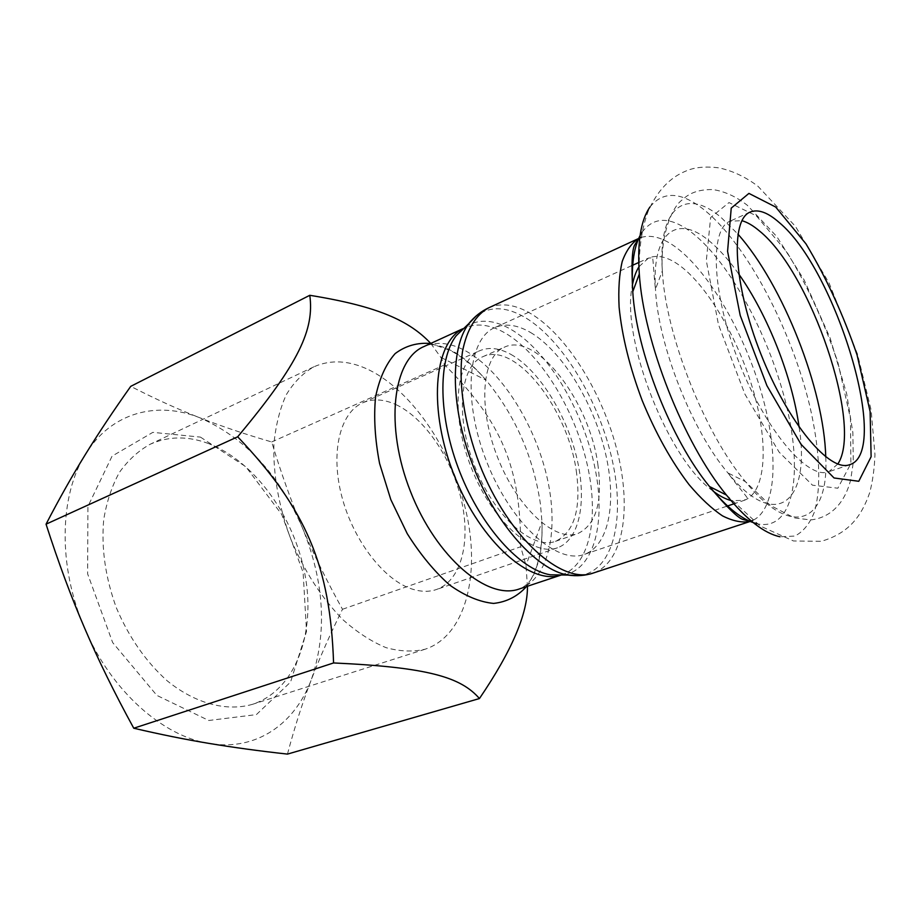 <?xml version="1.0" encoding="UTF-8"?>
<svg xmlns="http://www.w3.org/2000/svg" width="921" height="921" viewBox="0 0 921 921"><rect width="100%" height="100%" fill="white"/><g stroke="black" fill="none" stroke-linecap="round" stroke-linejoin="round"><path stroke-width="0.69" stroke-dasharray="4.61 3.45" d="M510.948 354.412C538.463 369.828 565.678 413.011 576.419 456.436C587.253 499.827 580.207 539.752 557.447 547.799C532.902 557.182 492.309 521.424 471.368 467.868C450.139 414.427 455.423 360.583 479.772 350.705C489.039 346.826 499.435 348.057 510.948 354.412M576.615 473.486C569.19 410.605 515.645 340.758 482.731 356.761C459.844 366.005 454.939 416.511 474.81 466.51C494.404 516.623 532.43 550.205 555.478 541.341C574.002 532.476 581.047 509.854 576.615 473.486M530.519 332.469C561.614 350.843 592.318 400.543 604.729 450.173C617.208 499.758 609.829 545.474 584.179 554.442C556.871 564.803 510.89 523.6 486.725 461.812C462.238 400.151 467.753 338.663 494.784 327.611C505.376 323.133 517.28 324.756 530.519 332.469M598.005 465.496C590.073 402.201 536.701 331.456 504.409 347.182C481.925 356.231 477.562 406.99 497.639 457.518C517.429 508.15 555.248 542.273 577.858 533.558C596.014 524.786 602.725 502.095 598.005 465.496M430.763 343.429L440.802 357.336L444.636 364.854C501.899 422.06 520.722 467.442 520.676 546.752L525.983 565.344L527.445 586.263M287.456 754.103C294.755 726.842 302.675 702.113 311.229 679.94C319.783 657.617 330.202 634.062 342.485 609.276C326.621 580.656 313.244 553.463 302.364 527.698C291.439 501.957 281.204 473.371 271.672 441.953C245.585 434.367 221.65 426.308 199.869 417.789C244.779 437.51 278.948 474.154 302.364 527.698C324.457 581.773 327.416 632.52 311.229 679.94C294.87 723.768 256.291 751.421 209.458 743.477C163.005 736.558 111.13 690.9 84.778 628.502C57.62 566.507 59.324 495.176 85.595 454.122C111.36 412.078 157.41 400.704 199.869 417.789C178.202 409.373 155.165 398.897 130.736 386.36M271.672 441.953L444.636 364.854M208.514 443.565C187.884 435.852 168.393 436.094 150.065 444.302C138.311 450.841 128.1 460.201 119.419 472.381C111.878 486.058 106.64 501.818 103.705 519.674C101.172 548.191 105.385 577.559 116.345 607.779C128.952 637.355 145.909 661.704 167.208 680.826C195.632 703.874 226.854 711.749 252.538 704.312C295.722 690.105 315.857 633.28 305.081 575.153C294.432 516.923 254.783 461.26 208.514 443.565M200.444 437.107L245.815 466.717L281.768 514.505L303.113 572.367L306.52 631.403L290.552 682.081L256.372 714.615L208.779 720.487L156.846 695.39L112.661 642.57L87.633 573.898L87.909 506.469L112.074 456.137L152.828 432.363L200.444 437.107M368.964 369.874C413.414 391.609 453.454 452.614 466.774 514.701C480.186 576.684 464.898 636.008 425.168 649.201C413.08 652.045 400.036 651.527 386.026 647.647C371.716 641.741 357.452 632.531 343.234 619.994C321.913 598.42 304.414 571.446 290.76 539.05C278.649 506.043 273.03 474.384 273.905 444.06C275.747 425.191 279.88 408.728 286.327 394.649C293.914 382.25 303.101 372.97 313.877 366.811C330.789 359.34 349.151 360.353 368.964 369.874M396.053 404.653C424.823 418.122 452.027 458.67 461.433 500.276C470.93 541.847 461.294 580.783 436.462 589.509C429.186 592.019 421.162 591.892 412.378 589.152C384.23 580.483 353.123 540.443 341.737 496.2C330.179 451.946 340.229 412.412 362.851 402.742C372.947 398.471 384.011 399.115 396.053 404.653M342.485 609.276L520.676 546.752M837.822 464.011L828.762 471.759C808.201 480.06 765.996 431.201 739.01 362.39C711.795 293.672 709.32 229.156 730.019 221.19L741.923 220.683M440.802 357.336L486.104 380.2C475.248 367.491 464.679 358.131 454.398 352.11C439.455 344.523 429.278 342.681 423.856 346.595C436.347 341.242 450.185 342.624 465.381 350.751C500.587 369.885 534.122 422.681 546.694 475.858C559.346 528.965 549.365 578.63 519.363 588.945C527.756 585.814 532.499 577.536 533.685 574.9L538.889 560.578C541.456 549.561 542.481 536.667 541.951 521.919L540.489 504.455C533.478 457 515.346 415.578 486.104 380.2C474.729 367.088 462.883 357.21 450.576 350.579L430.625 343.487M526.444 586.596C537.726 570.951 542.895 549.388 541.951 521.919L525.983 565.344M561.384 574.969L561.764 574.854C590.798 564.838 599.594 514.747 586.366 460.88C573.196 406.932 539.66 353.008 505.042 332.988C490.099 324.48 476.571 322.81 464.472 327.98L462.561 328.935M465.807 326.518C478.816 318.608 493.852 319.552 510.913 329.35C546.706 350.256 581.289 407.232 593.918 463.09C606.674 518.88 595.542 569.166 563.744 575.003M578.837 575.648C613.098 572.125 625.486 519.709 612.338 460.627C599.352 401.475 563.019 340.333 525.407 317.664C506.562 306.509 490.225 305.876 476.41 315.742M488.648 307.844C501.323 302.422 515.576 304.46 531.382 313.957C567.693 336.096 603.059 394.061 617.381 451.704C631.771 509.255 623.367 562.708 593.17 573.069M641.108 237.48C651.55 234.279 663.569 237.86 677.154 248.198C710.229 273.675 744.836 334.645 761.897 394.395C778.959 454.065 776.84 509.106 752.653 520.503M650.019 206.926C663.546 190.313 682.139 191.718 705.808 211.162C747.599 246.08 791.07 329.131 809.536 404.941C819.632 447.963 821.762 486.967 814.245 512.41C809.663 523.853 803.193 531.751 794.846 536.068L780.018 536.759M642.029 232.242C654.163 215.998 671.156 216.423 692.995 233.52C731.078 263.947 770.854 339.239 786.925 407.704C803.227 476.099 792.843 531.958 756.889 523.704M639.128 266.526L648.557 258.053C657.582 254.311 668.197 256.982 680.389 266.042C709.066 287.628 739.54 341.277 754.115 393.509C768.736 445.695 765.846 492.677 744.064 500.391L731.389 500.621M713.015 491.008C668.669 460.465 620.673 338.686 632.255 286.086M799.106 427.148C810.791 499.942 777.508 533.72 727.901 472.922C691.832 430.579 657.997 344.719 655.476 289.159C651.7 231.655 677.269 214.42 708.399 240.266C718.518 248.417 728.638 259.676 738.769 274.044M825.746 456.931C829.084 520.457 793.902 541.364 745.4 481.614C704.542 433.365 665.388 334.012 662.337 270.866C657.847 205.429 686.721 187.654 721.35 217.713L737.917 234.095M756.314 215.79L786.879 252.055C807.13 285.222 824.122 321.947 837.845 362.218L850.486 418.595L850.866 463.597L837.845 488.211L812.495 485.194L779.062 452.061L744.859 394.038L718.426 324.457L706.315 260.701L710.632 217.54L728.995 202.574L756.314 215.79M482.731 356.761L504.409 347.182M555.478 541.341L577.858 533.558M464.103 328.152L462.768 328.762M425.168 649.201L252.538 704.312M313.877 366.811L150.065 444.302M362.851 402.742L479.772 350.705M557.447 547.799L436.462 589.509M726.427 495.038L760.159 525.995L793.465 540.972L821.267 541.318C849.438 533.132 861.676 515.656 869.723 492.62C872.74 480.981 874.478 468.282 874.95 454.537L871.151 410.167L857.509 354.136L829.061 282.989L795.491 226.439L758.052 186.353C745.872 177.097 732.932 170.949 719.232 167.91C705.509 166.137 694.307 167.231 685.604 171.179C669.717 177.649 657.226 191.015 648.131 211.277C641.523 229.41 638.587 250.316 639.312 273.986M639.139 262.312L648.557 258.053L652.218 257.868C653.07 254.518 653.496 272.501 655.476 289.159L662.337 270.866C660.104 235.304 671.996 207.421 681.816 200.179C687.434 195.068 695.194 189.358 712.739 189.553C724.493 191.269 736.017 196.507 747.322 205.279L776.852 236.639L804.217 280.088L830.155 338.145L846.664 393.751L852.881 432.766L853.283 462.469L850.613 480.152C844.937 502.003 831.721 517.614 810.595 519.939L794.247 517.878L770.244 505.318L745.4 481.614L727.901 472.922C737.813 486.449 749.775 499.884 746.862 498.019L744.064 500.391L734.267 503.695M726.577 506.297L584.179 554.442M631.737 265.651L494.784 327.611M849.715 464.668L828.762 471.759M750.166 212.072L730.019 221.19"/><path stroke-width="1.38" d="M527.445 586.263C527.814 613.501 511.811 650.928 479.45 698.544C460.857 677.211 428.518 667.311 333.575 662.947C330.317 566.208 306.313 509.094 237.687 436.796C299.843 362.483 314.337 329.119 309.79 295.296C378.094 306.359 409.281 320.646 430.763 343.429M309.79 295.296L130.736 386.36C113.767 410.282 98.72 432.87 85.595 454.122C72.529 475.213 59.347 498.572 46.05 524.176C58.345 562.363 71.251 597.142 84.778 628.502C98.236 659.908 114.561 693.145 133.752 728.223C160.611 734.498 185.846 739.586 209.458 743.477C233.197 747.426 259.204 750.972 287.456 754.103L479.45 698.544M133.752 728.223L333.575 662.947M46.05 524.176L237.687 436.796M741.923 220.683C747.368 222.226 753.228 225.668 759.48 230.998C810.687 272.121 863.391 425.974 837.822 464.011M779.005 222.341C835.831 268.897 891.597 452.303 849.715 464.668C829.809 472.772 788.019 423.223 760.792 353.802C733.346 284.474 730.088 219.739 750.166 212.072C758.006 208.906 767.619 212.325 779.005 222.341M462.561 328.935C433.561 343.326 427.943 410.501 454.675 476.479C481.096 542.596 531.06 585.837 561.384 574.969L519.363 588.945C487.75 600.699 436.381 557.758 410.605 491.814C384.46 426.02 392.726 359.581 423.856 346.595L462.768 328.762M430.625 343.487C417.386 342.405 405.539 345.778 395.121 353.618C385.899 364.071 379.394 378.485 375.584 396.859C373.615 417.132 374.951 439.352 379.59 463.505L390.815 499.608L407.243 533.673C420.333 554.5 434.516 571.642 449.782 585.134C465.105 595.968 479.691 602.058 493.564 603.416C506.538 602.035 517.498 596.428 526.444 586.596M563.744 575.003L550.286 574.808C520.25 569.708 481.556 527.365 459.947 472.369C438.235 417.42 437.625 360.065 456.102 335.831L465.807 326.518M476.41 315.742L468.766 323.674C449.713 348.76 450.611 409.028 473.532 467.016C496.338 525.051 536.805 569.731 567.831 575.061L578.837 575.648M488.648 307.844L638.69 238.47C631.702 242.891 626.222 250.547 622.239 261.414C619.269 274.055 618.221 289.309 619.108 307.188C622.009 336.2 629.711 367.318 642.202 400.543C655.74 433.365 671.34 461.363 689 484.55C700.559 498.226 711.726 508.668 722.525 515.875C732.851 521.113 742.084 522.967 750.201 521.436L593.17 573.069C561.614 584.87 508.012 537.012 479.668 464.598C464.172 424.04 458.048 382.227 462.503 351.523C466.763 329.603 475.973 314.66 488.648 307.844C481.027 311.402 474.396 316.674 468.766 323.674L464.103 328.152M752.653 520.503L750.5 521.344M638.967 238.332L641.108 237.48M780.018 536.759C764.292 533.466 746.436 519.559 726.427 495.038C683.532 442.932 643.503 341.346 639.312 273.986C637.205 242.407 640.774 220.061 650.019 206.926M775.724 207.064L805.967 243.846C826.125 277.359 843.164 314.395 857.06 354.93L870.126 411.606L871.116 456.747L858.775 481.292L834.058 477.976L801.04 444.325L766.917 385.646L740.219 315.466L727.578 251.329L731.228 208.123L748.923 193.398L775.724 207.064M756.889 523.704C742.74 520.181 726.957 507.793 709.527 486.53C671.305 440.353 636.319 351.58 632.762 291.738C631 264.304 634.085 244.479 642.029 232.242M731.389 500.621C725.702 499.228 719.577 496.028 713.015 491.008M632.255 286.086C633.636 277.946 635.927 271.419 639.128 266.526M738.769 274.044C767.826 315.12 792.325 377.288 799.106 427.148M737.917 234.095C782.988 284.854 824.053 389.076 825.746 456.931M593.17 573.069C585.18 575.671 576.73 576.339 567.831 575.061L561.384 574.969M750.189 521.424L743.086 519.502C738.055 518.201 726.865 507.206 709.527 486.53L726.427 495.038M638.679 238.481L634.811 244.744C632.013 249.119 631.334 264.788 632.762 291.738L639.312 273.986M734.267 503.695L726.577 506.297M639.139 262.312L631.737 265.651"/></g></svg>
